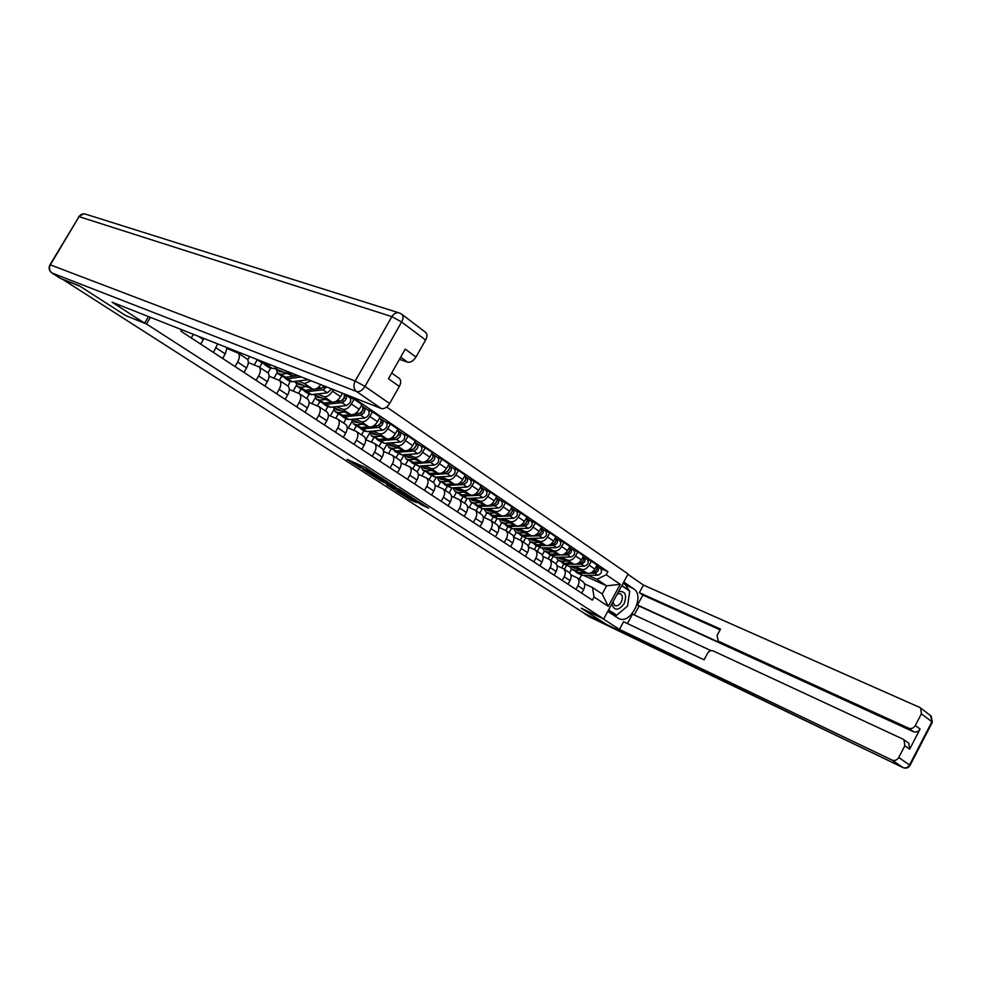 <?xml version="1.0" encoding="UTF-8"?>
<svg xmlns="http://www.w3.org/2000/svg" width="982" height="982" viewBox="0 0 982 982"><rect width="100%" height="100%" fill="white"/><g stroke="black" fill="none" stroke-linecap="round" stroke-linejoin="round"><path stroke-width="1.47" d="M378.733 476.16L364.678 467.174L347.063 459.367L360.811 468.107L358.688 466.02L369.711 472.109L366.556 469.826L369.072 470.685L378.733 476.16M421.327 504.736L428.643 508.197L413.839 498.807L396.065 490.804L410.832 500.133L416.626 502.588L400.828 493.173L412.305 498.39L418.884 502.219L415.644 501.041L421.327 504.736L421.855 503.791M62.369 279.281L79.812 286.118L125.721 315.603L146.478 323.962L603.697 618.942L581.283 608.239L605.882 624.036L586.463 614.707L62.418 279.195M395.329 486.9L380.23 477.178L362.567 469.322L377.947 479.044L395.402 486.765M399.281 489.257L412.342 497.69L394.555 489.699L386.736 484.826L394.42 488.14L390.37 485.513L379.31 480.075L399.281 489.257M603.697 618.942L628.124 574.004L386.699 407.039M191.269 337.943L193.38 334.31M200.709 344.117L203.937 338.483M217.66 343.909L213.425 352.428M222.632 358.442L225.246 353.925L227.038 347.603M227.038 348.573L238.147 353.09C239.939 354.956 239.768 357.951 237.619 362.063L235.017 366.544M244.002 372.411L246.58 367.955C248.716 363.856 248.876 360.873 247.071 359.007L246.703 358.761M248.323 362.53L259.088 366.973C260.905 368.839 260.758 371.81 258.647 375.885L256.081 380.316M239.964 352.71L239.301 353.851M234.133 351.384L234.588 350.586M264.845 386.036L267.374 381.63C269.473 377.579 269.62 374.621 267.791 372.743L267.423 372.497M247.783 359.842L249.686 356.552M269.08 376.155L279.514 380.513C281.355 382.391 281.233 385.337 279.146 389.363L276.629 393.745M262.059 362.972L259.567 367.293M254.277 364.923L257.309 359.682M285.173 399.33L287.677 394.973C289.739 390.959 289.85 388.025 288.008 386.135L290.071 381.532M273.917 368.311L292.992 375.873L297.055 375.259M267.976 372.902L270.566 368.422M289.322 389.461L299.449 393.721C301.302 395.611 301.204 398.545 299.166 402.522L296.687 406.855M281.809 376.131L279.354 380.39M311.122 380.82L304.383 383.52L298.086 381.004M273.953 378.131L277.084 372.694M305.021 412.305L307.489 407.984C309.514 404.032 309.6 401.098 307.734 399.22L307.354 398.962M293.876 381.532L312.644 389.056C315.32 389.756 318.033 388.283 320.783 384.637M309.085 402.436L318.905 406.622C320.783 408.512 320.709 411.421 318.696 415.361L316.253 419.645M301.093 388.982L298.638 393.279M333.389 389.621L332.505 391.18C329.719 395.439 326.81 397.219 323.765 396.519L317.432 393.966M293.176 391.032L296.441 385.349M324.391 424.961L326.822 420.701C328.823 416.785 328.884 413.876 326.994 411.986L326.613 411.728M313.344 394.433L331.818 401.933C334.874 402.632 337.783 400.865 340.545 396.63L342.497 393.217M306.715 398.545L309.134 394.31M328.381 415.116L337.906 419.216C339.797 421.106 339.747 424.003 337.771 427.894L335.353 432.129M319.936 401.54L317.444 405.897M349.31 397.366L354.072 399.244L351.384 403.983C348.635 408.193 345.738 409.936 342.681 409.224L336.335 406.634M311.969 403.627L315.357 397.698M343.307 437.334L345.701 433.111C347.677 429.232 347.702 426.348 345.811 424.457L345.431 424.199M332.37 407.051L350.549 414.502C353.606 415.226 356.503 413.496 359.24 409.298L361.916 404.596L354.072 399.244M325.41 410.93L327.779 406.769M347.211 427.501L356.466 431.515C358.369 433.406 358.344 436.29 356.392 440.145L354.023 444.33M338.348 413.815L335.832 418.234M367.698 409.887L372.473 411.802L369.821 416.478C367.108 420.64 364.224 422.358 361.167 421.622L354.797 418.995M330.333 415.938L333.88 409.715M361.781 449.412L364.15 445.239C366.09 441.397 366.102 438.524 364.187 436.634L363.806 436.376M350.942 419.375L368.851 426.789C371.908 427.526 374.793 425.832 377.493 421.683L380.132 417.031L372.473 411.802M343.675 423.033L346.008 418.933M365.599 439.605L374.596 443.533C376.511 445.435 376.511 448.283 374.596 452.101L372.252 456.249M356.356 425.807L353.815 430.288M385.668 422.137L390.455 424.064L387.829 428.692C385.153 432.817 382.28 434.498 379.212 433.737L372.829 431.086M348.291 427.956L351.998 421.438M379.838 461.209L382.17 457.084C384.072 453.279 384.072 450.431 382.145 448.529L381.752 448.283M369.085 431.417L386.736 438.782C389.793 439.543 392.665 437.874 395.329 433.774L397.931 429.171L390.455 424.064M361.536 434.879L363.843 430.803M383.569 451.425L392.321 455.28C394.248 457.182 394.273 460.018 392.383 463.786L390.063 467.898M373.946 437.53L371.38 442.06M403.221 434.093L408.021 436.057L405.443 440.636C402.792 444.699 399.932 446.356 396.863 445.583L390.468 442.894M365.844 439.703L369.723 432.853M397.477 472.747L399.784 468.66C401.663 464.903 401.626 462.068 399.686 460.165L399.306 459.907M386.822 443.201L404.203 450.517C407.272 451.29 410.132 449.658 412.759 445.607L415.337 441.041L408.021 436.057M378.991 446.454L381.274 442.416M401.135 462.988L409.641 466.757C411.581 468.66 411.618 471.483 409.764 475.214L407.481 479.277M391.155 449.007L388.577 453.561M420.382 445.791L425.194 447.767L422.641 452.297C420.026 456.323 417.178 457.943 414.109 457.158L407.702 454.445M383.397 450.517L387.08 443.999M414.723 484.016L416.994 479.977C418.848 476.258 418.798 473.434 416.847 471.544L416.466 471.286M404.154 454.715L421.29 461.982C424.359 462.768 427.207 461.159 429.809 457.158L432.338 452.653L425.194 447.767M396.065 457.772L398.324 453.782M418.307 474.281L426.569 477.988C428.533 479.891 428.594 482.69 426.753 486.385L424.506 490.411M407.984 460.214L405.394 464.817M437.162 457.231L441.986 459.232L439.47 463.713C436.88 467.69 434.044 469.273 430.975 468.475L424.555 465.738M400.546 461.147L404.081 454.862M431.589 495.038L433.835 491.037C435.652 487.354 435.591 484.556 433.627 482.665L433.234 482.408M421.106 465.984L437.997 473.189C441.078 473.999 443.901 472.428 446.479 468.463L448.97 463.995L441.986 459.232M412.771 468.844L414.993 464.891M435.087 485.341L443.14 488.962C445.104 490.865 445.177 493.651 443.373 497.309L441.151 501.286M424.457 471.2L421.855 475.828M453.574 468.414L458.398 470.427L455.918 474.871C453.365 478.799 450.542 480.37 447.473 479.547L441.041 476.786M417.166 471.814L420.419 466.02M448.087 505.816L450.296 501.863C452.088 498.218 452.002 495.444 450.038 493.541L449.646 493.283M437.69 476.994L454.347 484.163C457.416 484.985 460.227 483.439 462.768 479.511L465.235 475.092L458.398 470.427M429.122 479.67L431.319 475.767M451.499 496.156L459.343 499.703C461.319 501.606 461.405 504.367 459.625 508.001L457.44 511.929M440.574 481.941L437.96 486.593M469.642 479.351L474.466 481.389L472.011 485.783C469.482 489.674 466.683 491.209 463.614 490.374L457.182 487.6M433.32 482.457L436.339 477.08M464.216 516.372L466.401 512.444C468.168 508.836 468.07 506.074 466.094 504.183L465.701 503.926M453.905 487.784L470.329 494.891C473.41 495.726 476.196 494.204 478.725 490.325L481.155 485.955L474.466 481.389M445.128 490.276L447.289 486.409M467.567 506.737L475.202 510.21C477.178 512.113 477.289 514.863 475.534 518.447L473.373 522.35M456.348 492.448L453.733 497.137M485.353 490.055L490.178 492.117L487.759 496.462C485.255 500.317 482.469 501.814 479.4 500.98L472.968 498.181M449.118 492.927L451.929 487.882M480.002 526.683L482.162 522.805C483.905 519.232 483.782 516.495 481.806 514.593L481.413 514.335M469.777 498.328L485.98 505.386C489.048 506.233 491.835 504.748 494.327 500.906L496.732 496.573L490.178 492.117M460.791 500.66L462.927 496.831M483.279 517.084L490.718 520.497C492.706 522.399 492.829 525.125 491.098 528.684L488.962 532.539M471.79 502.747L469.175 507.448M500.734 500.538L505.558 502.6L503.177 506.908C500.697 510.726 497.923 512.199 494.854 511.352L488.422 508.529M464.572 503.177L467.211 498.451M495.456 536.786L497.579 532.944C499.31 529.408 499.175 526.683 497.187 524.781L496.782 524.523M485.304 508.664L501.299 515.673C504.367 516.532 507.129 515.059 509.597 511.266L511.978 506.982L505.558 502.6M476.123 510.824L478.234 507.031M498.647 527.224L505.902 530.575C507.903 532.465 508.05 535.178 506.331 538.701L504.22 542.518M486.925 512.825L484.298 517.539M515.783 510.8L520.62 512.874L518.263 517.146C515.82 520.914 513.058 522.363 509.989 521.503L503.545 518.668M479.719 513.205L482.187 508.774M510.579 546.679L512.69 542.874C514.384 539.363 514.237 536.663 512.236 534.76L511.843 534.503M500.513 518.778L516.299 525.738C519.368 526.61 522.117 525.161 524.548 521.405L526.892 517.158L520.62 512.874M491.147 520.779L493.222 517.023M513.709 537.142L520.779 540.431C522.78 542.322 522.94 545.01 521.258 548.508L519.171 552.289M501.741 522.694L499.114 527.432M530.525 520.841L535.362 522.94L533.03 527.162C530.611 530.894 527.874 532.318 524.805 531.446L518.361 528.598M494.547 523.038L496.88 518.84M525.395 556.364L527.469 552.596C529.151 549.122 528.979 546.434 526.978 544.544L526.585 544.274M515.403 528.684L530.98 535.583C534.048 536.467 536.786 535.055 539.192 531.336L541.512 527.125L535.362 522.94M505.853 530.538L507.915 526.818M528.451 546.864L535.35 550.08C537.35 551.982 537.522 554.646 535.865 558.107L533.803 561.851M516.25 532.367L513.684 537.031M544.973 530.685L549.797 532.784L547.502 536.97C545.108 540.665 542.371 542.064 539.314 541.18L532.87 538.32M509.081 532.674L511.303 528.66M539.904 565.841L541.954 562.109C543.611 558.672 543.427 555.996 541.426 554.106L541.021 553.848M529.985 538.394L545.366 545.243C548.422 546.139 551.148 544.74 553.529 541.057L555.824 536.896L549.797 532.784M520.264 540.1L522.301 536.405M542.886 556.389L549.613 559.544C551.626 561.434 551.81 564.085 550.178 567.522L548.14 571.229M530.476 541.855L528.169 546.053M559.114 540.321L563.95 542.432L561.667 546.581C559.298 550.239 556.585 551.614 553.529 550.718L547.084 547.846M523.332 542.113L525.456 538.259M554.118 575.133L556.143 571.438C557.776 568.026 557.58 565.374 555.567 563.484L555.174 563.226M544.274 547.907L559.458 554.695C562.514 555.603 565.227 554.229 567.584 550.583L569.842 546.458L563.95 542.432M534.355 549.539L536.405 545.808M557.027 565.718L563.594 568.811C565.62 570.702 565.816 573.341 564.196 576.729L562.183 580.411M544.421 551.148L542.285 555.026M572.972 549.773L577.797 551.896L575.55 555.996C573.206 559.617 570.505 560.98 567.449 560.071L561.017 557.175M537.289 551.368L539.351 547.625M568.038 584.241L570.039 580.571C571.647 577.195 571.45 574.556 569.425 572.678L569.032 572.42M558.267 557.224L573.267 563.963C576.311 564.871 579.012 563.521 581.344 559.924L583.578 555.837L577.797 551.896M548.165 558.783L550.239 555.014M570.886 574.863L577.306 577.895C579.319 579.773 579.527 582.4 577.932 585.763L575.943 589.409M558.083 560.256L556.058 563.938M586.561 559.028L591.385 561.152L589.163 565.215C586.843 568.811 584.155 570.137 581.098 569.229L574.679 566.332M550.976 560.44L552.976 556.794M581.688 593.153L583.664 589.531C585.247 586.18 585.039 583.566 583.013 581.675L582.621 581.418M571.978 566.356L586.794 573.046C589.851 573.967 592.527 572.641 594.834 569.069L597.044 565.018L591.385 561.152M561.704 567.854L563.791 564.049M584.474 583.824L592.465 587.494L602.199 593.95L606.63 585.824L596.933 579.319L606.189 574.765L607.883 571.659L352.145 397.023M606.189 574.765L620.256 584.315L608.275 606.348L594.061 597.019L592.465 587.494M181.731 329.707L180.884 331.155L592.367 600.137L594.061 597.019M146.478 323.962L150.369 317.321M583.504 575.317L606.63 585.824L620.256 584.315M579.27 579.196L581.418 575.256M596.933 579.319L588.058 575.292M571.499 569.167L569.535 572.752M599.867 568.099L607.883 571.659M564.392 569.339L566.356 565.755M602.199 593.95L608.275 606.348M367.059 468.512L365.685 467.69M356.797 463.651L358.32 464.621M385.288 480.517L386.699 481.155M382.158 478.492L365.255 470.795L384.146 480.37L385.239 480.603L382.268 478.308M403.32 491.859L402.448 491.454M401.417 491.393L391.278 485.795L401.417 491.393M148.491 316.585L144.612 323.176L112.071 302.198L381.249 408.524L356.552 391.523L52.034 273.008L60.528 278.446L79.333 285.811L125.561 315.504L144.612 323.176M399.478 359.314L407.542 362.149L400.705 357.153M425.231 332.051L425.942 332.603C427.366 334.371 427.244 336.863 425.599 340.042L415.963 357.043C413.373 361.02 410.562 362.726 407.542 362.149M398.901 378.18L399.576 378.659C401.135 380.476 401.049 383.078 399.318 386.442L389.621 403.553C387.018 407.542 384.232 409.199 381.249 408.524M415.963 357.043L405.247 349.138L388.455 378.733L399.318 386.442M623.754 582.031L633.758 588.869C645.297 595.779 630.505 625.043 618.758 618.525L607.784 611.442M584.18 613.247L606.115 624.184L581.369 608.275L601.954 618.108L619.433 629.388L623.57 621.741L704.069 659.818L707.506 653.398C709.041 651.005 710.907 650.17 713.104 650.882L902.949 739.115L908.767 743.202L909.663 749.168L920.085 729.037C918.379 731.713 916.157 732.584 913.407 731.676L639.086 606.066L634.274 614.953M711.017 650.661L632.531 614.143L627.424 623.57M639.086 606.066L637.478 604.986L642.854 595.08L639.331 592.674L643.443 585.076L919.459 707.298L920.65 708.071L921.386 713.816L915.322 725.526L920.085 729.037M627.94 574.347L643.443 585.076M619.433 629.388L892.073 760.093C894.798 761.05 897.02 760.178 898.751 757.49L904.839 745.731L903.956 739.753M913.407 731.676L908.62 728.178L718.296 641.172L717.069 635.526L720.493 629.118L639.331 592.674M908.62 728.178C911.37 729.086 913.604 728.202 915.322 725.526M718.296 641.172L721.795 643.578L637.478 604.986M908.104 742.736L908.767 743.202M721.795 643.578L718.026 641.037M720.125 629.818L642.854 595.08M623.005 583.431L633.758 588.869M613.959 615.468L616.536 615.125M616.868 615.027L626.037 607.342M627.891 603.844L629.597 592.06M629.339 590.857L625.681 585.247M608.324 610.436L615.984 614.867M629.032 590.636L621.876 585.493M627.78 589.789L629.069 590.378M611.847 603.955C614.339 611.013 618.427 610.951 624.11 603.746C627.191 594.81 625.325 590.783 618.537 591.643M612.842 602.113L614.855 605.612C617.187 606.36 619.323 605.194 621.25 602.076C623.005 598.161 622.711 595.362 620.354 593.705L617.347 593.84M621.766 585.702L629.732 591.127L627.572 606.054L616.671 615.186L608.607 609.908M612.805 613.369L616.671 615.186M263.9 363.905L267.755 365.414L270.995 364.973M265.091 364.997L269.264 367.771L272.407 368.508L278.029 367.747M258.217 360.419L262.427 363.217L267.656 363.659M257.161 359.51L260.574 360.86M283.835 377.211L287.689 378.708L301.376 376.965M285.013 378.266L289.076 380.979L292.219 381.728L308.311 379.715M283.086 371.945L279.183 371.54L278.151 369.981M278.299 373.798L282.399 376.523L285.541 377.272L298.074 375.664M276.188 369.207L277.832 373.479L280.975 374.228L286.904 373.455M322.329 387.89L325.386 386.454M303.291 390.198L307.145 391.695L323.017 389.817L326.699 386.982M304.469 391.229L308.409 393.868L311.564 394.641L327.448 392.812L331.646 388.933M302.677 385.067L298.774 384.637L297.73 383.078M297.914 386.859L301.891 389.523L305.046 390.296L313.589 389.277M295.742 382.28L297.436 386.552L300.59 387.313L306.507 386.601M315.296 389.081L320.93 388.406L324.293 386.024M341.478 400.705L342.669 400.57L344.363 396.814M322.305 402.89L326.147 404.375L342.018 402.645C345.897 400.779 347.186 398.238 345.885 395.034L344.081 393.843C345.013 397.109 343.663 399.588 339.968 401.257L334.96 401.81M323.459 403.897L327.301 406.45L330.468 407.26L346.339 405.566C350.218 403.7 351.495 401.172 350.193 397.968L349.973 397.82M343.958 397.857L344.829 398.213M321.814 397.87L317.91 397.415L316.842 395.856M317.051 399.625L320.93 402.215L324.097 403.001L332.358 402.092M314.854 395.046L316.585 399.306L319.739 400.091L325.668 399.428M344.412 396.63L345.468 394.789M360.161 413.213L361.204 413.115L363.021 409.494M340.877 415.288L344.707 416.761L360.566 415.165C364.432 413.336 365.709 410.832 364.383 407.628L362.554 406.425M342.018 416.258L345.762 418.749L348.929 419.572L364.788 418.013C368.655 416.196 369.919 413.692 368.581 410.501L368.36 410.341M362.542 410.427L363.352 410.746M340.508 410.39L336.593 409.899L335.513 408.34M335.758 412.096L339.539 414.6L342.706 415.423L350.82 414.6M333.524 407.53L335.279 411.765L338.446 412.575L344.375 411.974M354.023 414.281L358.565 413.815C362.444 411.986 363.708 409.469 362.383 406.266L362.162 406.118M363.033 409.003L363.954 407.383M378.401 425.452L379.31 425.366L381.188 421.855M359.031 427.391L362.849 428.864L378.696 427.403C382.55 425.611 383.802 423.132 382.44 419.94L380.66 418.774M360.161 428.348L363.794 430.779L366.973 431.614L382.82 430.19C386.663 428.41 387.915 425.93 386.552 422.739L386.331 422.591M380.709 422.702L381.446 423.009M358.774 422.616L354.858 422.1L353.765 420.542M354.036 424.273L357.718 426.716L360.897 427.551L368.913 426.814M351.765 419.719L353.557 423.954L356.736 424.776L362.653 424.224M372.583 426.47L376.744 426.078C380.599 424.298 381.851 421.806 380.5 418.614L380.28 418.467M381.2 421.143L382.023 419.695M396.225 437.395L398.79 433.798M371.601 432.473L372.706 434.019L376.597 434.572M376.769 439.224L380.574 440.685L396.409 439.359C400.251 437.616 401.478 435.149 400.104 431.97L398.361 430.828M377.886 440.157L384.613 443.385L400.435 442.072C404.277 440.341 405.492 437.886 404.118 434.707L403.897 434.56M398.459 434.707L399.122 434.977M375.382 434.044L375.492 434.67M371.908 436.18L378.671 439.408L386.626 438.733M369.588 431.638L371.417 435.848L374.596 436.695L380.513 436.192M390.689 438.389L394.494 438.07C398.336 436.315 399.564 433.848 398.201 430.668L397.98 430.521M398.938 433.025L399.674 431.724M413.631 449.093L416.123 445.595M394.113 450.799L397.919 452.26L413.717 451.045C417.546 449.339 418.749 446.896 417.362 443.729L415.668 442.612M395.218 451.708L401.859 454.887L417.657 453.696C421.474 452.002 422.69 449.572 421.29 446.405L421.069 446.258M394.077 446.245L390.149 445.681L389.044 444.134M392.726 445.681L392.861 446.344M389.363 447.817L396.041 451.008L403.933 450.394M387.031 443.287L388.884 447.485L392.063 448.357L397.968 447.89M408.352 450.051L411.851 449.781C415.681 448.074 416.896 445.632 415.496 442.465L415.276 442.305M416.27 444.662L416.933 443.483M430.656 460.521L433.037 457.096M411.077 462.117L414.87 463.565L430.644 462.461C434.449 460.803 435.652 458.385 434.228 455.231L432.583 454.138M412.158 463.001L418.725 466.143L434.498 465.063C438.303 463.406 439.494 461 438.07 457.845L437.849 457.698M411.139 457.673L407.211 457.084L406.094 455.538M409.69 457.06L409.85 457.759M406.45 459.195L413.041 462.35L420.861 461.798M404.081 454.715L405.959 458.864L409.15 459.748L415.042 459.33M425.599 461.466L428.827 461.233C432.632 459.564 433.823 457.146 432.411 453.991L432.19 453.831M433.197 456.041L433.798 454.973M447.301 471.704L449.596 468.377M427.231 468.598L426.458 468.93L426.286 468.181M427.673 473.189L431.442 474.625L447.203 473.643C450.996 472.011 452.174 469.617 450.738 466.475L449.13 465.419M428.741 474.048L435.222 477.142L450.971 476.184C454.752 474.564 455.93 472.17 454.494 469.028L454.273 468.88M427.821 468.844L423.905 468.23L422.776 466.683M423.156 470.329L429.662 473.434L437.42 472.943M420.762 465.996L422.665 469.997L425.857 470.894L431.736 470.513M442.452 472.624L445.423 472.44C449.204 470.795 450.382 468.402 448.958 465.259L448.725 465.112M449.756 467.199L450.308 466.217M463.565 482.641L465.787 479.412M443.385 479.449L442.686 479.744M443.913 484.016L447.669 485.452L463.394 484.568C467.174 482.972 468.328 480.603 466.88 477.473L465.308 476.442M444.969 484.863L451.364 487.919L467.088 487.06C470.857 485.464 472.011 483.107 470.55 479.977L470.329 479.83M444.146 479.781L440.231 479.142L439.089 477.596M442.514 479.069L442.722 479.854M439.494 481.217L445.914 484.286L453.623 483.844M437.088 477.031L439.003 480.885L442.195 481.806L448.062 481.462M458.913 483.549L461.65 483.39C465.419 481.794 466.585 479.425 465.137 476.282L464.916 476.135M465.947 478.111L466.45 477.215M479.486 493.345L481.634 490.202M459.195 490.067L458.557 490.337M459.797 494.621L463.541 496.045L479.241 495.259C482.997 493.7 484.138 491.356 482.678 488.238L481.143 487.232M460.84 495.444L467.162 498.463L482.849 497.702C486.606 496.143 487.747 493.811 486.274 490.681L486.041 490.534M460.128 490.472L456.213 489.822L455.059 488.275M458.41 489.723L458.631 490.546M455.488 491.872L461.835 494.903L469.47 494.523M453.07 487.821L454.997 491.552L458.189 492.473L464.044 492.166M475.018 494.241L477.534 494.106C481.29 492.547 482.432 490.202 480.971 487.072L480.738 486.925M481.781 488.803L482.236 487.98M495.063 503.815L497.137 500.771M475.362 504.993L479.081 506.417L494.744 505.73C498.488 504.196 499.617 501.876 498.132 498.77L496.634 497.788M476.38 505.804L482.628 508.774L498.279 508.111C502.011 506.589 503.14 504.269 501.655 501.164L501.421 501.016M475.767 500.943L471.851 500.268L470.697 498.733M473.962 500.157L474.22 501.004M471.139 502.305L477.412 505.3L484.998 504.957M468.721 498.377L470.648 501.974L473.84 502.919L479.695 502.649M490.767 504.699L493.074 504.601C496.818 503.066 497.948 500.746 496.462 497.628L496.241 497.481M497.285 499.261L497.702 498.512M510.309 514.077L512.309 511.119M490.583 515.145L494.302 516.569L509.928 515.98C513.647 514.482 514.764 512.174 513.267 509.081L511.806 508.124M491.601 515.943L497.764 518.877L513.39 518.312C517.109 516.814 518.214 514.519 516.716 511.426L516.483 511.278M491.074 511.192L487.17 510.493L486.004 508.971M489.196 510.37L489.466 511.254M486.471 512.518L492.657 515.476L500.182 515.182M484.052 508.713L485.967 512.187L489.171 513.144L495.002 512.911M506.172 514.949L508.295 514.875C512.015 513.365 513.132 511.07 511.634 507.964L511.634 507.964M512.444 509.511L512.825 508.823M525.235 524.118L527.174 521.258M505.509 525.1L509.204 526.512L524.793 526.008C528.5 524.535 529.593 522.264 528.083 519.171L526.659 518.238M506.503 525.873L512.592 528.77L528.181 528.291C531.876 526.831 532.968 524.56 531.458 521.479L531.225 521.319M506.061 521.221L502.158 520.521L500.992 518.987M504.11 520.362L504.404 521.27M501.471 522.522L507.596 525.431L515.059 525.186M499.052 518.827L500.98 522.191L504.171 523.148L509.989 522.952M521.246 524.989L523.185 524.928C526.892 523.455 527.997 521.172 526.475 518.091L526.413 518.03M527.297 519.564L527.641 518.913M539.842 533.962L541.72 531.188M520.116 534.834L523.799 536.246L539.351 535.828C543.034 534.392 544.114 532.134 542.592 529.065L541.205 528.156M521.098 535.607L527.125 538.467L542.665 538.075C546.348 536.638 547.428 534.392 545.894 531.311L545.673 531.164M520.742 531.053L516.851 530.329L515.673 528.807M518.729 530.157L519.036 531.09M516.176 532.318L522.215 535.19L529.642 534.994M513.758 528.733L515.685 531.986L518.877 532.956L524.67 532.796M536 534.822L537.78 534.773C541.463 533.336 542.543 531.078 541.033 527.997M554.167 543.586L555.972 540.922M534.429 544.384L538.099 545.783L553.602 545.452C557.273 544.04 558.341 541.806 556.806 538.75L555.444 537.866M535.399 545.133L541.352 547.956L556.855 547.649C560.526 546.25 561.581 544.016 560.047 540.959L559.814 540.8M535.129 540.689L531.237 539.94L530.059 538.431M533.042 539.756L533.386 540.714M530.575 541.917L536.553 544.752L543.918 544.593M528.169 538.443L530.084 541.585L533.275 542.567L539.057 542.432M550.448 544.458L552.068 544.421C555.677 543.058 556.769 540.849 555.346 537.768M568.185 553.026L569.928 550.46M548.459 553.738L552.105 555.137L560.501 555.002M549.417 554.474L555.296 557.26L570.751 557.039C574.409 555.652 575.452 553.443 573.905 550.399L573.684 550.251M561.962 554.977L567.571 554.879C571.229 553.504 572.285 551.283 570.726 548.238L569.4 547.367C570.714 550.411 569.609 552.584 566.062 553.873L564.589 553.897M549.22 550.116L545.341 549.368L544.175 547.907M547.072 549.159L547.428 550.129M544.691 551.319L550.595 554.13L557.899 554.008M542.285 547.944L544.188 550.988L547.379 551.982L553.148 551.872M581.933 562.269L583.603 559.814M562.207 562.907L565.841 564.294L573.979 564.208M563.152 563.631L568.971 566.393L584.376 566.233C588.022 564.883 589.053 562.686 587.494 559.654L587.261 559.507M576.127 564.184L581.258 564.122C584.904 562.772 585.935 560.575 584.376 557.543L583.099 556.708C584.364 559.777 583.259 561.925 579.785 563.128L578.447 563.14M563.03 559.372L559.151 558.598L558.034 557.224M560.82 558.377L561.201 559.372M558.525 560.538L564.355 563.312L571.61 563.226M556.131 557.248L558.022 560.206L561.201 561.201L566.958 561.127M595.423 571.328L597.007 568.983M575.685 571.892L579.306 573.279L587.285 573.23M576.618 572.604L582.375 575.329L597.743 575.243C601.352 573.918 602.371 571.745 600.812 568.738L600.579 568.578M589.924 573.206L594.675 573.181C598.296 571.855 599.327 569.67 597.756 566.651L596.577 565.878C597.756 568.971 596.639 571.07 593.226 572.199L592.036 572.211M576.569 568.431L572.702 567.645L571.622 566.356M574.31 567.4L574.703 568.418M572.076 569.572L577.846 572.31L585.051 572.26M569.707 566.381L571.573 569.241L574.752 570.247L580.497 570.198M581.344 559.924L575.55 555.996M567.584 550.583L561.667 546.581M553.529 541.057L547.502 536.97M539.192 531.336L533.03 527.162M524.548 521.405L518.263 517.146M509.597 511.266L503.177 506.908M494.327 500.906L487.759 496.462M478.725 490.325L472.011 485.783M462.768 479.511L455.918 474.871M446.479 468.463L439.47 463.713M429.809 457.158L422.641 452.297M412.759 445.607L405.443 440.636M395.329 433.774L387.829 428.692M377.493 421.683L369.821 416.478M359.24 409.298L351.384 403.983M340.545 396.63L332.505 391.18M594.834 569.069L589.163 565.215M586.794 573.046L581.098 569.229M573.267 563.963L567.449 560.071M570.039 580.571L564.196 576.729M559.458 554.695L553.529 550.718M556.143 571.438L550.178 567.522M545.366 545.243L539.314 541.18M541.954 562.109L535.865 558.107M530.98 535.583L524.805 531.446M527.469 552.596L521.258 548.508M516.299 525.738L509.989 521.503M512.69 542.874L506.331 538.701M501.299 515.673L494.854 511.352M497.579 532.944L491.098 528.684M485.98 505.386L479.4 500.98M482.162 522.805L475.534 518.447M470.329 494.891L463.614 490.374M466.401 512.444L459.625 508.001M454.347 484.163L447.473 479.547M450.296 501.863L443.373 497.309M437.997 473.189L430.975 468.475M433.835 491.037L426.753 486.385M421.29 461.982L414.109 457.158M416.994 479.977L409.764 475.214M404.203 450.517L396.863 445.583M399.784 468.66L392.383 463.786M386.736 438.782L379.212 433.737M382.17 457.084L374.596 452.101M368.851 426.789L361.167 421.622M364.15 445.239L356.392 440.145M350.549 414.502L342.681 409.224M345.701 433.111L337.771 427.894M331.818 401.933L323.765 396.519M326.822 420.701L318.696 415.361M312.644 389.056L304.383 383.52M307.489 407.984L299.166 402.522M292.992 375.873L284.976 370.496M287.677 394.973L279.146 389.363M267.374 381.63L258.647 375.885M246.58 367.955L237.619 362.063M225.246 353.925L216.052 347.886M203.372 339.551L198.45 336.31M583.664 589.531L577.932 585.763M369.441 470.047L369.072 470.685M368.103 469.187L367.624 470.034M360.811 465.443L360.112 466.671M359.375 464.793L358.688 466.02M378.598 477.878L377.947 479.044M376.474 476.921L375.91 477.915M395.292 488.41L394.555 489.699M393.095 487.624L392.555 488.582M411.348 499.2L410.832 500.133M409.359 498.095L408.831 499.028M423.794 505.03L423.34 505.84M425.599 340.042L401.626 321.986C403.32 318.745 403.467 316.241 402.055 314.473L399.76 313.086C396.691 312.092 394.052 313.27 391.867 316.634L79.051 216.641L50.34 264.845L355.177 381.028L391.867 316.634L401.626 321.986L364.973 386.417L389.621 403.553M425.942 332.603L401.503 314.019M364.973 386.417L355.177 381.028C353.127 385.41 353.594 388.909 356.552 391.523C359.522 392.174 362.333 390.48 364.973 386.417M49.996 264.735L79.051 216.641C80.794 214.125 83.028 213.315 85.753 214.199L398.839 312.804M52.034 273.008C49.346 270.86 48.769 268.135 50.34 264.845L49.849 264.98C48.462 268.074 49.088 270.701 51.727 272.836L52.034 273.008M909.663 749.168L904.839 745.731M898.751 757.49L909.528 764.99L931.906 721.745L921.386 713.816M585.162 614.131L902.9 767.543L892.073 760.093M909.528 764.99C907.822 767.654 905.613 768.501 902.9 767.543L903.084 767.654C906.067 768.759 908.387 767.998 910.032 765.383L909.528 764.99M930.445 715.51L932.299 722.347M909.344 765.322L910.032 765.383L932.384 722.187L931.145 716.05L920.65 708.071M903.501 767.777L589.728 617.027L585.027 614.057M267.755 365.414L272.407 368.508M261.445 361.192L265.557 363.941M287.689 378.708L292.219 381.728M280.975 374.228L285.541 377.272M307.145 391.695L311.564 394.641M323.017 389.817L327.448 392.812M300.59 387.313L305.046 390.296M318.782 386.957L320.93 388.406M326.147 404.375L330.468 407.26M342.018 402.645L346.339 405.566M319.739 400.091L324.097 403.001M337.955 399.895L339.968 401.257M344.707 416.761L348.929 419.572M360.566 415.165L364.788 418.013M338.446 412.575L342.706 415.423M356.662 412.526L358.565 413.815M362.849 428.864L366.973 431.614M378.696 427.403L382.82 430.19M356.736 424.776L360.897 427.551M374.952 424.875L376.744 426.078M380.574 440.685L384.613 443.385M396.409 439.359L400.435 442.072M374.596 436.695L378.671 439.408M392.812 436.929L394.494 438.07M397.919 452.26L401.859 454.887M413.717 451.045L417.657 453.696M392.063 448.357L396.041 451.008M410.267 448.713L411.851 449.781M414.87 463.565L418.725 466.143M430.644 462.461L434.498 465.063M409.15 459.748L413.041 462.35M427.342 460.227L428.827 461.233M431.442 474.625L435.222 477.142M447.203 473.643L450.971 476.184M425.857 470.894L429.662 473.434M444.024 471.495L445.423 472.44M447.669 485.452L451.364 487.919M463.394 484.568L467.088 487.06M442.195 481.806L445.914 484.286M460.349 482.518L461.65 483.39M463.541 496.045L467.162 498.463M479.241 495.259L482.849 497.702M458.189 492.473L461.835 494.903M476.319 493.295L477.534 494.106M479.081 506.417L482.628 508.774M494.744 505.73L498.279 508.111M473.84 502.919L477.412 505.3M491.945 503.84L493.074 504.601M494.302 516.569L497.764 518.877M509.928 515.98L513.39 518.312M489.171 513.144L492.657 515.476M507.24 514.163L508.295 514.875M509.204 526.512L512.592 528.77M524.793 526.008L528.181 528.291M504.171 523.148L507.596 525.431M522.215 524.265L523.185 524.928M523.799 536.246L527.125 538.467M539.351 535.828L542.665 538.075M518.877 532.956L522.215 535.19M536.884 534.171L537.78 534.773M538.099 545.783L541.352 547.956M553.602 545.452L556.855 547.649M533.275 542.567L536.553 544.752M551.246 543.856L552.068 544.421M552.105 555.137L555.296 557.26M567.571 554.879L570.751 557.039M547.379 551.982L550.595 554.13M565.313 553.357L566.062 553.873M565.841 564.294L568.971 566.393M581.258 564.122L584.376 566.233M561.201 561.201L564.355 563.312M579.098 562.661L579.785 563.128M579.306 573.279L582.375 575.329M594.675 573.181L597.743 575.243M574.752 570.247L577.846 572.31M592.6 571.782L593.226 572.199M583.013 581.675L577.306 577.895M247.071 359.007L238.147 353.09M267.791 372.743L259.088 366.973M288.008 386.135L279.514 380.513M307.734 399.22L299.449 393.721M326.994 411.986L318.905 406.622M345.811 424.457L337.906 419.216M364.187 436.634L356.466 431.515M382.145 448.529L374.596 443.533M399.686 460.165L392.321 455.28M416.847 471.544L409.641 466.757M433.627 482.665L426.569 477.988M450.038 493.541L443.14 488.962M466.094 504.183L459.343 499.703M481.806 514.593L475.202 510.21M497.187 524.781L490.718 520.497M512.236 534.76L505.902 530.575M526.978 544.544L520.779 540.431M541.426 554.106L535.35 550.08M555.567 563.484L549.613 559.544M569.425 572.678L563.594 568.811M367.243 468.623L366.654 469.666M358.455 464.388L357.743 465.664M60.209 278.274L51.911 272.959M83.777 213.818L78.707 216.543M399.576 378.659L391.695 373.025M345.885 395.034L350.193 397.968M364.383 407.628L368.581 410.501M361.351 405.566L362.383 406.266M382.44 419.94L386.552 422.739M379.58 417.988L380.5 418.614M400.104 431.97L404.118 434.707M397.391 430.128L398.201 430.668M417.362 443.729L421.29 446.405M414.797 441.986L415.496 442.465M434.228 455.231L438.07 457.845M450.738 466.475L454.494 469.028M466.88 477.473L470.55 479.977M482.678 488.238L486.274 490.681M498.132 498.77L501.655 501.164M513.267 509.081L516.716 511.426M528.083 519.171L531.458 521.479M542.592 529.065L545.894 531.311M556.806 538.75L560.047 540.959M570.726 548.238L573.905 550.399M584.376 557.543L587.494 559.654M597.756 566.651L600.812 568.738"/></g></svg>
